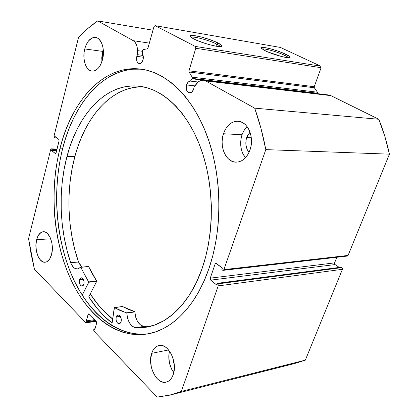 <?xml version="1.0" encoding="UTF-8"?>
<svg xmlns="http://www.w3.org/2000/svg" width="418" height="418" viewBox="0 0 418 418"><rect width="100%" height="100%" fill="white"/><g stroke="black" fill="none" stroke-linecap="round" stroke-linejoin="round"><path stroke-width="0.63" d="M192.108 78.814L317.335 93.59L317.544 93.235L192.317 78.396L190.436 81.108L188.121 82.163L186.527 84.953L194.892 85.873L186.527 84.953L186.198 88.344L186.715 90.424L187.739 91.986L189.892 92.874L192.118 91.782L193.665 89.06C192.755 91.626 191.371 92.89 189.506 92.864C186.679 91.908 185.681 89.274 186.527 84.953C187.353 82.529 188.659 81.244 190.436 81.108L198.127 81.996L190.436 81.108L192.317 78.396L317.544 93.235L317.335 93.59L192.108 78.814M328.595 94.959L330.889 95.638L328.611 94.964L203.456 80.204C200.776 79.979 198.398 81.223 196.319 83.94L194.025 87.043L193.665 89.06L194.025 87.043L198.43 81.75L200.833 80.465L203.347 80.188L205.76 80.956L254.698 108.152L260.968 128.347L265.801 149.623L223.891 269.626L223.296 270.31L222.496 270.159L221.838 269.641L222.371 268.105L216.477 263.465L215.693 263.324L215.113 264.009L210.254 278.142L210.217 279.245L210.735 280.138L216.54 284.862L217.062 283.352L217.715 283.879L218.243 284.783L218.206 285.896L181.36 391.405L169.274 395.25L157.194 397.1L94.081 331.338L93.669 330.079L93.945 328.919L94.724 329.729L96.636 323.229L96.286 321.52L88.491 313.934L86.233 320.909L86.996 321.703L86.792 322.419L86.401 322.942L85.862 322.774L34.407 269.155L31.099 254.05L28.576 238.668L50.693 149.545L51.048 148.933L51.524 148.954L51.926 149.278L51.613 150.543L55.228 153.49L55.714 153.511L59.074 140.95L58.76 139.419L55.092 136.534L54.774 137.82L54.173 137.245L54.063 135.981L78.516 37.437L87.775 28.534L97.676 20.9L133.258 40.671L134.993 42.161L136.352 44.444L137.209 47.338L137.501 54.68L136.827 56.346L143.348 57.229L136.827 56.346L136.514 58.463L136.999 61.446L138.468 63.317L140.432 63.447L141.692 62.512L143.029 59.915C142.214 62.418 140.97 63.651 139.304 63.604C136.932 62.721 136.106 60.297 136.827 56.346L137.501 54.68L143.081 55.448L137.501 54.68L137.506 50.609L142.345 51.299L137.506 50.609C137.37 45.714 135.954 42.401 133.258 40.671L97.676 20.9L152.972 30.2L97.676 20.9C90.863 25.571 84.478 31.084 78.516 37.437L54.063 135.981L54.774 137.82L56.827 137.903L54.774 137.82L55.092 136.534L58.76 139.419L59.074 140.95L56.075 152.899L55.479 153.589L51.613 150.543L56.629 150.679L51.613 150.543L51.926 149.278L56.947 149.419L51.926 149.278L51.524 148.954L57.026 149.111L51.283 148.855L50.693 149.545L28.576 238.668L34.407 269.155L85.862 322.774L96.203 321.442M142.345 53.823C143.384 55.484 143.614 57.517 143.029 59.915L143.301 56.592L142.345 53.823L142.397 50.379L143.019 49.601L147.34 48.817L147.852 48.357L153.991 26.58L155.151 25.67L195.305 46.429L195.77 48.269L188.899 71.138L189.067 72.021L192.207 77.184L192.317 78.396L192.207 77.184L317.44 92.206L317.544 93.235L317.44 92.206L314.331 87.764L317.44 92.206L192.207 77.184L189.067 72.021L188.962 70.82L314.231 86.735L314.331 87.764L189.067 72.021L314.331 87.764L314.231 86.735L321.102 67.716L314.231 86.735L188.962 70.82L195.77 48.269L195.305 46.429L320.643 66.143L321.102 67.716L195.77 48.269L321.102 67.716L320.643 66.143L280.447 47.448L320.643 66.143L195.305 46.429L155.151 25.67L153.991 26.58L147.956 48.08L147.34 48.817L143.019 49.601L142.345 50.797L142.345 53.823M216.623 44.068C209.199 40.238 192.761 35.906 191.099 37.385C192.761 35.906 209.199 40.238 216.623 44.068L215.965 46.179L216.623 44.068C218.75 45.139 219.962 45.99 220.265 46.633C219.962 45.99 218.75 45.139 216.623 44.068L217.966 42.95L216.623 44.068M193.712 38.921L190.289 36.679C186.538 32.928 208.232 37.913 217.966 42.95L221.838 45.536L221.974 46.1L221.498 46.471L216.623 46.293L211.132 45.123L204.815 43.305L195.995 39.997L191.925 37.933L190.054 36.35L190.044 35.823L190.639 35.499L193.534 35.478L201.089 36.956L210.207 39.741L217.966 42.95C221.085 44.522 222.386 45.63 221.859 46.273C220.819 48.143 201.884 43.232 193.712 38.921M284.412 55.207C277.437 51.832 263.941 48.08 262.091 49.031C263.941 48.08 277.437 51.832 284.412 55.207L283.775 57.067L284.412 55.207C286.691 56.289 288.044 57.146 288.477 57.783C288.044 57.146 286.691 56.289 284.412 55.207L285.609 54.173L284.412 55.207M265.284 50.803L261.208 48.269C258.371 45.29 276.355 49.685 285.609 54.173L289.779 56.649L289.967 57.585L287.939 57.752L281.45 56.508L267.53 51.811L263.444 49.862L260.994 47.809L262.123 47.318L263.465 47.37L269.908 48.64L278.174 51.184L285.609 54.173C289.057 55.819 290.536 56.942 290.035 57.532C289.094 58.99 273.168 54.68 265.284 50.803M59.878 148.792C71.478 101.203 103.371 64.524 140.526 69.069C166.286 72.126 192.766 96.777 207.422 136.733C222.01 176.652 222.627 228.709 209.063 268.21L212.934 255.199L215.902 241.473L217.909 227.209L218.917 212.595L218.917 197.834L217.898 183.121L215.876 168.653L212.893 154.634L208.995 141.247L204.24 128.655L198.717 117.009L192.505 106.444L185.702 97.07L178.402 88.961L170.716 82.184L162.738 76.776L154.576 72.748L146.321 70.109L138.06 68.829L129.888 68.876L121.878 70.203L114.098 72.753L106.616 76.452L99.489 81.233L92.765 87.022L86.484 93.731L80.69 101.287L75.407 109.6L70.663 118.587L66.483 128.169L62.888 138.264L59.878 148.792L57.48 159.676L55.688 170.831L54.518 182.196L53.964 193.68L54.037 205.212L54.727 216.723L56.033 228.129L57.95 239.368L60.474 250.351L63.588 261.01L67.288 271.261L71.551 281.037L76.363 290.244L81.698 298.813L87.529 306.66L93.825 313.704L100.545 319.864L107.656 325.058L115.102 329.212L122.829 332.247L130.777 334.102L138.875 334.714L147.052 334.029L155.219 332.007L163.292 328.616L171.176 323.856L178.779 317.717L185.994 310.24L192.724 301.467L198.874 291.471L204.35 280.347L209.063 268.21C196.246 306.049 172.028 329.906 147.679 333.919C115.843 339.144 85.972 314.09 69.513 276.585C53.123 238.782 49.596 190.221 59.878 148.792L62.554 148.871L59.878 148.792M141.921 69.263C105.284 65.772 74.049 102.029 62.554 148.871C52.328 189.882 55.719 237.905 71.828 275.483C88.015 312.763 117.442 337.979 149.064 333.658M169.457 351.005C167.827 358.843 169.264 366.058 173.768 372.652L171.777 369.486L169.436 362.996L168.762 356.063L169.457 351.005M151.687 353.33L168.632 349.939L151.687 353.33L150.611 359.825L151.29 366.91L152.262 370.348L155.313 376.399L157.283 378.776L159.451 380.599L161.745 381.786L164.075 382.292L166.348 382.083L168.48 381.169L170.387 379.57L171.986 377.355L173.214 374.596C171.704 378.781 169.379 381.284 166.233 382.115C156.734 384.968 147.152 365.525 151.687 353.33C153.213 348.894 155.663 346.287 159.039 345.514C168.245 342.912 177.937 362.328 173.214 374.596L174.363 367.918L173.648 360.593L171.181 353.795L167.372 348.591L165.147 346.846L162.832 345.764L160.507 345.383L158.265 345.707L156.191 346.721L154.362 348.377L152.842 350.608L151.687 353.33M36.632 239.692L50.724 238.814L36.632 239.692L35.911 245.298L36.408 251.145L38.054 256.391L40.609 260.247L43.707 262.128L45.322 262.211L46.889 261.71L49.664 259.029L51.586 254.468C50.223 259.228 48.07 261.814 45.128 262.232C38.973 263.162 33.9 249.431 36.632 239.692C37.981 234.775 40.196 232.126 43.268 231.744C49.287 230.908 54.424 244.687 51.586 254.468L52.354 248.726L51.832 242.712L50.108 237.377L47.464 233.547L45.928 232.398L44.318 231.807L42.714 231.807L41.163 232.387L38.472 235.162L36.632 239.692M242.006 134.753C239.457 143.609 240.606 151.29 245.455 157.795L242.654 153.234L241.468 149.79L240.794 146.091L240.658 142.256L241.071 138.426L242.006 134.753L223.473 133.744L242.006 134.753L243.443 131.356L246.996 126.471L244.102 130.181L242.006 134.753M250.011 149.963C246.965 157.847 242.32 161.912 236.076 162.163C225.934 162.372 218.995 146.337 223.473 133.744L222.538 137.506L222.13 141.425L222.271 145.349L222.946 149.137L224.132 152.659L225.793 155.773L227.873 158.37L230.292 160.35L232.962 161.63L235.789 162.153L238.668 161.891L241.484 160.852L244.128 159.059L246.489 156.583L248.48 153.511L250.011 149.963L251.019 146.081L251.464 142.021L251.317 137.94L250.596 134.016L249.327 130.4L247.56 127.239L245.376 124.658L242.858 122.751L240.115 121.591L237.246 121.21L234.378 121.622L231.609 122.798L229.048 124.684L226.786 127.208L224.91 130.264L223.473 133.744C226.519 125.463 231.384 121.293 238.061 121.241C247.837 121.403 254.666 137.449 250.011 149.963M102.645 51.377L101.95 61.603L101.762 57.7L102.645 51.377L84.749 48.943L102.645 51.377L103.262 49.355L102.645 51.377M102.494 59.79C100.174 67.397 96.668 71.17 91.981 71.112C85.821 70.694 82.048 58.912 84.749 48.943L84.138 52.125L83.987 58.604L85.267 64.445L86.395 66.849L87.796 68.782L89.421 70.177L91.208 70.966L93.099 71.123L95.011 70.632L96.882 69.508L98.632 67.789L100.189 65.537L102.494 59.79L103.424 53.159L102.818 46.696L101.961 43.853L99.317 39.511L97.64 38.174L95.811 37.463L93.904 37.411L91.991 38.001L88.444 40.99L85.695 45.949L84.749 48.943C87.033 41.126 90.628 37.286 95.523 37.416C101.537 37.965 105.299 49.826 102.494 59.79M246.693 137.553L251.302 137.788L246.693 137.553L250.027 132.156L247.618 135.385L246.693 137.553C245.032 143.322 245.81 148.28 249.018 152.434L247.111 149.398L245.909 144.821L246.087 139.91L246.693 137.553M174.275 364.642L172.968 358.095L173.413 361.878L174.275 364.642M203.456 80.204L205.76 80.956L330.889 95.638L378.812 119.276L254.698 108.152L205.76 80.956L330.889 95.638L378.812 119.276L384.821 136.284L389.424 154.153L348.084 255.429L347.301 256.067M347.097 256.056L346.71 255.905M294.518 363.561L305.344 360.138L181.36 391.405L170.659 394.911L294.575 363.545L305.344 360.138L342.42 269.307L218.206 285.896L342.42 269.307L305.344 360.138L181.36 391.405L218.206 285.896L217.715 283.879L341.94 267.609L342.462 268.366L342.42 269.307L341.94 267.609L341.302 267.17L217.062 283.352L341.302 267.17L341.94 267.609L217.715 283.879L217.062 283.352L216.54 284.862L210.735 280.138L210.254 278.142L334.583 262.875L336.845 257.269L334.583 262.875L334.541 263.815L335.053 264.563L339.27 267.436L335.053 264.563L210.735 280.138L335.053 264.563L334.583 262.875L210.254 278.142L215.113 264.009L216.921 263.815L215.113 264.009L215.887 263.277L222.371 268.105L221.838 269.641L223.118 270.357L223.891 269.626L265.801 149.623L389.424 154.153L348.084 255.429L223.891 269.626L348.084 255.429L347.321 256.062L223.134 270.352M149.346 43.132L133.258 40.671L149.346 43.132M86.317 322.968L86.792 322.419L95.806 321.029L86.792 322.419L86.996 321.703L86.233 320.909L88.093 314.467L88.579 313.908L96.286 321.52L96.636 323.229L94.724 329.729L93.945 328.919L94.081 331.338L157.194 397.1L170.659 394.911M280.447 47.448L155.151 25.67L280.447 47.448M55.73 153.5L55.228 153.49L55.73 153.5M86.996 321.703L95.231 320.444L86.996 321.703M86.233 320.909L94.463 319.66L86.233 320.909M88.093 314.467L89.227 314.305L88.093 314.467M93.945 328.919L95.017 328.741L93.945 328.919M140.856 69.169L132.673 69.216L124.653 70.532L116.862 73.066L109.37 76.755L102.232 81.52L95.497 87.289L89.212 93.977L83.401 101.506L78.114 109.788L73.364 118.754L69.174 128.305L65.569 138.374L62.554 148.871L60.15 159.723L58.353 170.852L57.177 182.18L56.623 193.633L56.691 205.139L57.386 216.613L58.692 227.993L60.615 239.195L63.139 250.152L66.258 260.78L69.963 271L74.232 280.744L79.049 289.93L84.389 298.473L90.231 306.289L96.532 313.312L103.267 319.446L110.383 324.619L117.839 328.757L125.578 331.782L133.535 333.627L141.639 334.228M88.773 296.811C95.523 307.397 103.293 316.144 112.081 323.051L103.721 315.642L97.201 308.442L88.773 296.811L96.678 281.366L88.768 282.244L82.226 295.186L88.768 282.244L96.678 281.366L88.773 296.811M112.651 319.07L104.766 312.11L98.439 305.166L90.246 293.927C96.751 304.074 104.218 312.455 112.651 319.07M254.698 108.152C259.353 121.257 263.053 135.082 265.801 149.623L389.424 154.153C386.817 141.958 383.28 130.332 378.812 119.276L254.698 108.152M112.661 319.012C104.234 312.398 96.767 304.022 90.267 293.885L96.365 302.517L102.535 309.743L112.661 319.012M122.322 306.519L114.276 307.737L111.737 325.465L114.443 307.638L120.478 310.668L126.753 312.873L127.631 318.396L129.601 323.051L132.459 326.343L134.089 327.304L135.766 327.738L143.834 326.39L150.47 326.312M121.084 321.839L119.282 323.793C116.711 323.198 115.697 320.909 116.241 316.933L120.332 316.306L116.241 316.933L115.979 318.526L116.345 321.081L117.489 323.067L119.031 323.814L120.452 323.067L121.267 321.071L121.33 319.362L120.274 316.222L119.329 315.271L118.278 314.942L116.868 315.705L116.241 316.933L118.064 314.963C120.63 315.569 121.638 317.858 121.084 321.839M83.856 284.135L82.1 286.111C79.89 285.51 79.033 283.394 79.53 279.757L83.407 279.339L79.53 279.757L79.3 281.283L79.629 283.676L80.653 285.494L82.027 286.116L83.292 285.332L84.018 283.399L84.065 281.779L83.125 278.869L81.813 277.808L80.888 277.876L79.53 279.757L81.301 277.766C83.501 278.372 84.352 280.494 83.856 284.135M202.004 268.8C190.3 302.47 168.506 323.689 146.452 327.174L135.766 327.743L145.354 327.346L154.926 324.932L164.316 320.454L173.334 313.923L181.799 305.365L189.516 294.889L196.308 282.631L202.004 268.8L205.567 257.18L208.321 244.911L210.228 232.136L211.247 219.032L211.367 205.766L210.578 192.51L208.895 179.442L206.351 166.735L202.976 154.55L198.832 143.04L193.978 132.339L188.497 122.568L182.457 113.832L175.957 106.203L169.076 99.75L161.912 94.515L154.55 90.518L147.073 87.759L139.57 86.239L132.114 85.93L124.783 86.792L117.636 88.783L110.744 91.845L104.15 95.915L97.911 100.931L92.07 106.82L86.657 113.513L81.703 120.927L77.241 129L73.296 137.642L69.879 146.786L67.005 156.358C77.832 114.344 106.099 82.733 138.692 86.145C162.586 88.511 187.207 111.204 200.75 148.024C214.246 184.819 214.711 232.748 202.004 268.8M142.747 86.735C111.69 86.176 85.34 116.659 74.864 156.531L67.005 156.358L74.864 156.531C65.835 189.924 67.199 229.377 78.547 262.018L80.517 265.686L81.756 266.982M88.517 266.485L80.648 267.227L77.455 269.009C74.618 269.056 72.371 266.961 70.715 262.713C59.408 229.796 58.034 190.033 67.005 156.358L64.121 169.238L62.193 182.541L61.221 196.12L61.211 209.82L62.172 223.484L64.085 236.954L66.937 250.084L70.71 262.713L71.593 264.719L73.908 267.724L75.245 268.602L78.035 268.91L80.731 267.269L88.768 282.244L80.773 267.327L88.653 266.585L92.456 274.046L96.71 281.194L88.747 281.904L96.657 281.027L88.653 266.585L80.716 267.254M143.834 326.385L135.766 327.738C130.547 326.322 127.574 321.447 126.847 313.113L134.889 311.906L135.672 317.142L137.647 321.75L140.516 325.005L143.834 326.385C138.598 324.99 135.615 320.162 134.889 311.906L134.737 311.635L134.889 311.906L126.847 313.113L114.443 307.638L122.448 306.498L128.498 309.492L134.737 311.635L126.696 312.836L134.737 311.635L122.448 306.498L114.38 307.622M140.249 86.761L132.893 87.608L125.724 89.572L118.806 92.597L112.186 96.626L105.921 101.59L100.054 107.426L94.614 114.051L89.64 121.403L85.157 129.402L81.186 137.971L77.748 147.042L74.864 156.531L71.959 169.306L70.015 182.504L69.033 195.974L69.022 209.559L69.978 223.113L71.896 236.473L74.759 249.494L78.547 262.018L81.912 267.112M70.715 262.713L78.547 262.018L70.715 262.713M57.047 149.022L51.283 148.855M289.737 57.679L290.035 57.532M221.435 46.492L221.859 46.273M80.653 267.227L88.532 266.485"/></g></svg>
